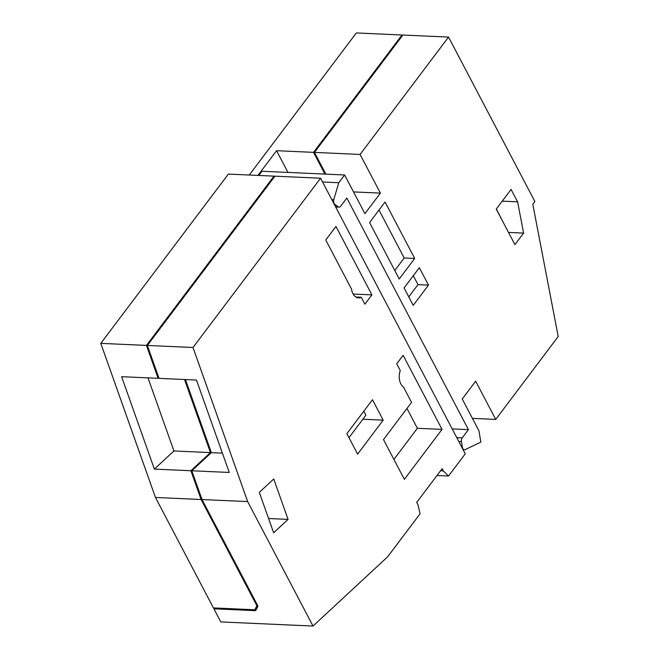 <?xml version="1.0" encoding="UTF-8"?>
<svg xmlns="http://www.w3.org/2000/svg" width="659" height="659" viewBox="0 0 659 659"><rect width="100%" height="100%" fill="white"/><g stroke="black" fill="none" stroke-linecap="round" stroke-linejoin="round"><path stroke-width="0.99" d="M448.532 476.012L443.285 470.913L442.115 468.689L416.719 502.389L417.888 504.605L420.104 513.732L387.607 556.847L313.009 626.05L247.66 501.59L193.005 347.491L320.571 178.218L465.262 453.812L448.532 476.012L436.983 475.493M404.371 479.348L383.497 439.578L411.529 402.385L403.465 387.022A11.78 7.455 92.6 0 1 400.277 370.572L396.718 363.793L403.119 355.292L442.024 429.388L404.371 479.348M371.907 294.87L364.905 304.17L361.264 297.242A12.389 7.834 92.6 0 1 358.512 297.884A12.389 7.834 92.6 0 1 351.436 288.897L325.752 239.975L335.966 226.416L371.907 294.87L353.15 294.029M383.208 420.154L372.467 399.708L346.881 433.655L357.615 454.109L383.208 420.154L362.837 419.239M288.074 519.391L273.74 478.994L259.308 492.38L273.642 532.785L288.074 519.391L268.584 518.518M193.005 347.491L147.352 345.448L159.033 378.365L196.464 380.045L229.241 472.454L191.81 470.773L202.016 499.547L258.007 606.189L255.643 610.671L213.92 608.809L220.798 621.923L313.009 626.05M320.571 178.218L274.927 176.175L147.352 345.448M247.66 501.59L202.016 499.547M443.285 470.913L440.533 470.79M442.024 429.388L417.378 428.284L406.957 408.448M417.378 428.284L393.909 459.422M355.835 296.995L361.264 297.242M348.973 437.642L365.893 415.195L363.801 411.208M191.81 470.773L211.358 452.642L185.434 379.551M211.358 452.642L222.388 453.137M214.546 607.969L213.92 608.809M256.878 608.331L255.914 608.282M257.611 605.432L254.794 609.773L213.45 607.919L155.458 497.454L100.794 343.364L228.368 174.091L274.012 176.134L146.446 345.407L158.119 378.324L158.794 377.698M274.399 176.876L274.012 176.134M184.52 379.51L210.452 452.601L190.896 470.732L201.102 499.506L256.895 605.778L257.422 605.077M256.895 605.778L254.794 609.773M146.446 345.407L100.794 343.364M158.119 378.324L121.602 376.693L154.379 469.101L190.896 470.732M201.102 499.506L155.458 497.454M148.003 377.871L173.935 450.962L210.452 452.601M154.379 469.101L173.935 450.962M456.761 437.625L462.223 437.864L468.417 429.643L346.832 198.046L340.629 206.275A3.542 2.241 92.6 0 1 339.072 207.14A3.542 2.241 92.6 0 1 338.199 206.819L334.78 204.249A3.542 2.241 92.6 0 1 333.784 199.669L338.784 182.716L344.616 174.973L364.921 213.64L380.391 193.112L360.086 154.445L448.54 37.077L402.896 35.034L314.442 152.394L360.086 154.445M462.223 437.864A3.542 2.241 92.6 0 0 461.448 441.571L458.771 441.456M448.54 37.077L534.886 201.547L532.81 204.306L558.206 336.518L495.733 419.412L475.666 381.182L462.239 399L478.945 430.829L480.831 442.098L465.139 449.611A3.542 2.241 92.6 0 1 464.414 449.767A3.542 2.241 92.6 0 1 462.404 447.263L461.448 441.571M517.595 201.827L523.608 233.105L514.918 244.637L496.243 209.076L511.071 189.405L517.595 201.827L502.224 201.143M414.7 258.46L399.23 278.988L369.592 222.536L385.062 202.008L414.7 258.46L404.198 257.982L394.774 270.495M404.074 287.942L413.218 305.364L428.49 285.1L419.338 267.678L404.074 287.942M338.784 182.716L322.548 181.991M344.616 174.973L262.002 171.266L258.847 175.459M452.189 428.918L468.417 429.643M395.935 321.773L377.162 286.006M495.733 419.412L472.404 418.366M325.851 174.133L314.442 152.394M380.391 193.112L353.512 191.909M508.509 232.429L523.608 233.105M379.016 210.023L404.198 257.982M428.49 285.1L417.987 284.63L413.3 275.701M408.761 296.871L417.987 284.63M257.933 175.418L276.558 150.697L287.967 172.436M324.945 174.091L313.527 152.361L401.982 34.993L402.369 35.734M249.259 175.03L356.338 32.95L401.982 34.993M313.527 152.361L276.558 150.697M496.334 208.961L503.855 223.566M333.784 199.669L331.782 199.578M334.78 204.249L334.228 204.224M338.199 206.819L335.522 206.695M462.404 447.263L461.811 447.239M339.072 207.14L335.678 206.992M464.414 449.767L463.104 449.702"/></g></svg>
